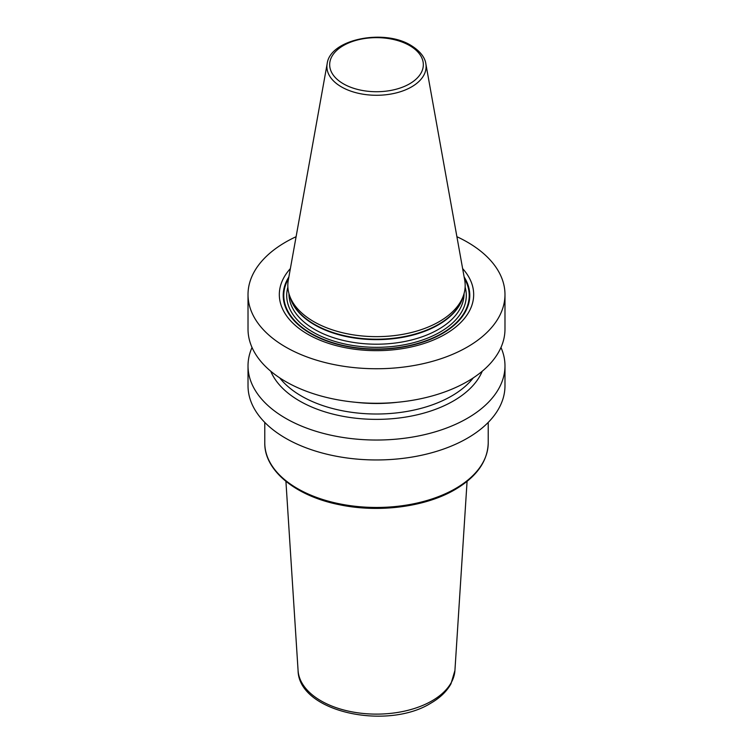 <?xml version="1.0" encoding="UTF-8"?>
<svg xmlns="http://www.w3.org/2000/svg" width="753" height="753" viewBox="0 0 753 753"><rect width="100%" height="100%" fill="white"/><g stroke="black" fill="none" stroke-linecap="round" stroke-linejoin="round"><path stroke-width="1.13" d="M456.902 236.706A128.481 74.18 180 0 1 467.349 242.118A128.481 74.18 0 0 1 504.981 294.564A128.481 74.18 0 0 1 425.671 363.097A128.481 74.18 0 0 1 285.651 347.02A128.481 74.18 180 0 1 248.019 294.564A128.481 74.18 180 0 1 296.098 236.706M504.981 294.564L504.981 329.089A128.481 74.18 180 0 1 425.671 397.622A128.481 74.18 180 0 1 285.651 381.545A128.481 74.18 180 0 1 248.019 329.089L248.019 294.564M500.971 347.472A128.481 74.18 180 0 1 504.981 365.854L504.981 385.781A128.481 74.18 180 0 1 425.671 454.313A128.481 74.18 180 0 1 285.651 438.237A128.481 74.18 180 0 1 248.019 385.781L248.019 365.854A128.481 74.18 180 0 1 252.029 347.472M504.981 365.854A128.481 74.18 180 0 1 425.671 434.387A128.481 74.18 180 0 1 285.651 418.301A128.481 74.18 180 0 1 248.019 365.854M290.376 268.586A97.175 56.099 0 0 0 307.789 334.238A97.175 56.099 0 0 0 434.02 339.782A97.175 56.099 0 0 0 462.624 268.586M313.794 321.644A88.675 51.195 180 0 1 289.425 295.138A88.675 51.195 180 0 1 288.295 280.163L327.169 63.685A49.594 28.633 180 0 0 341.429 86.887A49.594 28.633 0 0 0 397.819 92.497A49.594 28.633 0 0 0 425.831 63.685L464.705 280.163A88.675 51.195 180 0 1 463.575 295.138A88.675 51.195 180 0 1 402.488 334.398A88.675 51.195 180 0 1 313.794 321.644M270.751 371.22A108.743 62.781 180 0 0 299.609 400.982A108.743 62.781 0 0 0 406.046 417.011A108.743 62.781 0 0 0 482.249 371.22M288.87 276.944A93.287 53.858 180 0 0 310.537 333.494A93.287 53.858 0 0 0 426.669 340.827A93.287 53.858 0 0 0 464.13 276.944M464.403 278.459A92.713 53.529 0 0 1 425.304 340.987A92.713 53.529 0 0 1 310.942 333.325A92.713 53.529 180 0 1 288.597 278.459M287.872 287.147A89.795 51.844 180 0 0 313.003 332.139A89.795 51.844 0 0 0 417.435 341.617A89.795 51.844 0 0 0 465.128 287.147M288.936 293.548L288.936 293.651A87.564 50.555 180 0 0 314.585 329.4A87.564 50.555 0 0 0 410.009 340.356A87.564 50.555 0 0 0 464.064 293.651L464.064 293.548M463.104 296.55A87.564 50.555 0 0 1 403.928 337.099A87.564 50.555 0 0 1 314.585 324.835A87.564 50.555 180 0 1 289.896 296.55M289.425 295.138L290.451 298.197A87.64 50.602 180 0 0 314.528 324.392A87.64 50.602 0 0 0 402.177 336.986A87.64 50.602 0 0 0 462.549 298.197L463.575 295.138M343.387 83.809A46.837 27.042 180 0 1 343.387 45.566A46.837 27.042 180 0 1 409.613 45.566A46.837 27.042 0 0 1 409.613 83.809A46.837 27.042 0 0 1 343.387 83.809M473.298 377.865A106.135 61.275 0 0 1 301.454 396.069A106.135 61.275 180 0 1 279.702 377.865M355.435 402.262A106.135 61.275 0 0 0 397.565 402.262M264.783 442.962A111.717 64.504 0 0 0 333.748 502.552A111.717 64.504 0 0 0 455.499 488.565A111.717 64.504 180 0 0 488.217 442.962C487.652 461.316 476.593 476.856 455.038 489.591C425.539 506.976 378.684 513.057 339.321 504.698C295.844 496.123 264.265 470.616 264.783 442.962L264.783 422.414M454.925 670.481L450.953 683.865C446.708 691.452 440.006 697.89 430.848 703.17C386.854 730.683 298.63 712.046 298.075 670.481A78.481 45.312 0 0 0 347.811 710.983A78.481 45.312 0 0 0 431.996 700.845A78.481 45.312 180 0 0 454.925 670.481L467.076 481.374M425.831 63.685C425.398 60.099 422.791 52.644 411.016 45.434C384.077 28.529 330.012 39.147 327.169 63.685M488.217 422.414L488.217 442.962M298.075 670.481L285.924 481.374"/></g></svg>
